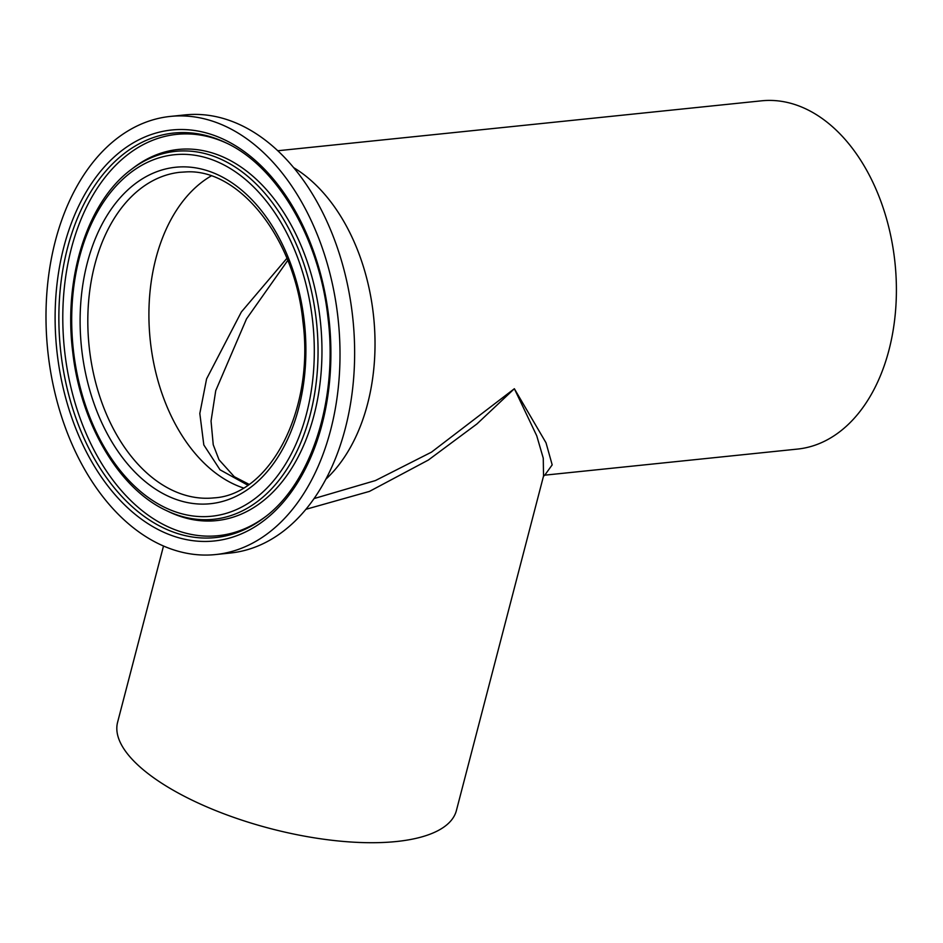 <?xml version="1.0" encoding="UTF-8"?>
<svg xmlns="http://www.w3.org/2000/svg" width="943" height="943" viewBox="0 0 943 943"><rect width="100%" height="100%" fill="white"/><g stroke="black" fill="none" stroke-linecap="round" stroke-linejoin="round"><path stroke-width="1.41" d="M211.197 175.928A163.681 108.539 -95.9 0 0 155.866 258.523A163.681 108.539 -95.9 0 0 243.4 487.967A163.681 108.539 -95.9 0 1 150.208 339.904A163.681 108.539 -95.9 0 1 211.197 175.928M286.92 258.323L241.361 311.968L206.588 378.874L199.822 413.494L203.818 444.955L220.014 469.791L247.797 485.173M314.043 498.576L375.385 480.576L431.47 452.157L514.359 388.728L536.744 435.796L543.262 458.168L543.533 476.038L456.4 810.532A175.056 64.348 -165.4 0 1 396.414 841.521A175.056 64.348 -165.4 0 1 207.814 807.314A175.056 64.348 -165.4 0 1 117.592 722.279L163.504 546.021M277.796 150.75L761.59 100.818A175.056 116.072 84.1 0 1 888.966 350.065A175.056 116.072 84.1 0 1 797.53 449.08L544.748 475.166L552.185 464.875L546.021 442.809L514.359 388.728L476.922 423.961L428.334 460.054L369.456 491.397L305.897 509.314M325.83 479.233A175.056 116.072 -95.9 0 0 367.581 403.875A175.056 116.072 -95.9 0 0 293.674 167.642A175.056 116.072 -95.9 0 1 373.64 316.848A175.056 116.072 -95.9 0 1 325.83 479.233M249.035 484.325L234.277 476.71L219 459.748L213.236 444.754L211.043 421.061L215.735 390.65L246.524 318.864L287.768 260.409M215.617 554.555L230.233 553.046A220.238 146.035 -95.9 0 0 353.484 325.3A220.238 146.035 -95.9 0 0 193.421 114.409A220.238 146.035 -95.9 0 0 185.017 114.905L170.388 116.413A220.238 146.035 -95.9 0 0 47.15 344.16A220.238 146.035 -95.9 0 0 207.212 555.062A220.238 146.035 -95.9 0 0 215.617 554.555A220.238 146.035 -95.9 0 0 338.855 326.808A220.238 146.035 -95.9 0 0 178.793 115.918A220.238 146.035 -95.9 0 0 170.388 116.413M179.96 172.274A163.681 108.539 -95.9 0 0 179.677 172.31A163.681 108.539 -95.9 0 0 88.713 341.967A163.681 108.539 -95.9 0 0 207.649 498.258A163.681 108.539 -95.9 0 0 213.283 497.951A163.681 108.539 -95.9 0 0 213.566 497.916M182.093 166.864A169.127 112.146 -95.9 0 0 80.638 337.299A169.127 112.146 -95.9 0 0 203.912 504.104A169.127 112.146 -95.9 0 0 305.367 333.681A169.127 112.146 -95.9 0 0 182.093 166.864M179.677 129.521A206.588 136.983 -95.9 0 0 55.755 337.7A206.588 136.983 -95.9 0 0 206.328 541.447A206.588 136.983 -95.9 0 0 330.25 333.28A206.588 136.983 -95.9 0 0 179.677 129.521M181.48 132.586A203.346 134.837 -95.9 0 0 59.492 337.5A203.346 134.837 -95.9 0 0 207.719 538.052A203.346 134.837 -95.9 0 0 264.37 517.542C311.367 483.052 338.289 399.325 327.928 317.39C319.347 238.096 276.877 166.109 225.683 142.688A203.346 134.837 -95.9 0 0 181.48 132.586M226.85 143.253L226.98 143.312A201.731 133.765 -95.9 0 0 226.85 143.253A201.731 133.765 -95.9 0 0 184.427 133.906A201.731 133.765 -95.9 0 0 63.417 337.181A201.731 133.765 -95.9 0 0 210.454 536.154A201.731 133.765 -95.9 0 0 265.396 516.752A201.731 133.765 -95.9 0 0 265.513 516.67L265.396 516.752M166.322 510.528L168.915 511.766A186.573 123.71 -95.9 0 0 170.235 512.391A186.573 123.71 -95.9 0 0 209.476 521.031A186.573 123.71 -95.9 0 0 321.386 333.032A186.573 123.71 -95.9 0 0 185.406 149.029A186.573 123.71 -95.9 0 0 134.59 166.97A186.573 123.71 -95.9 0 0 133.423 167.842L131.136 169.587C87.44 201.885 63.405 277.631 72.682 351.668C80.509 423.301 118.665 488.545 166.322 510.528A184.946 122.637 -95.9 0 0 206.529 519.711A184.946 122.637 -95.9 0 0 317.473 333.339A184.946 122.637 -95.9 0 0 182.659 150.927A184.946 122.637 -95.9 0 0 131.136 169.587M181.28 154.322A181.716 120.492 -95.9 0 0 72.269 337.429A181.716 120.492 -95.9 0 0 204.725 516.646A181.716 120.492 -95.9 0 0 313.736 333.539A181.716 120.492 -95.9 0 0 181.28 154.322M544.806 475.142L543.439 476.321M179.677 172.31L186.231 171.897C239.062 168.726 294.782 237.954 302.915 321.504C314.644 410.052 269.981 494.945 213.861 497.892L213.283 497.951"/></g></svg>
